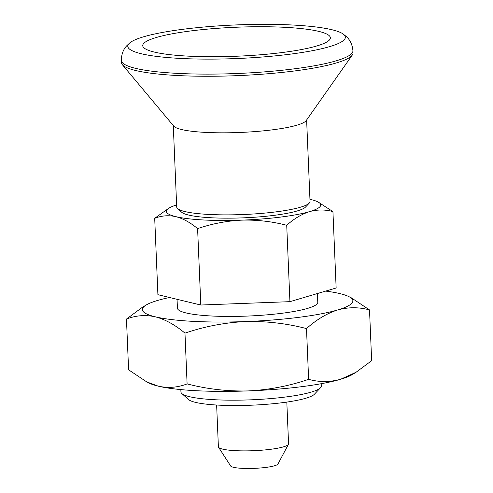 <?xml version="1.0" encoding="UTF-8"?>
<svg xmlns="http://www.w3.org/2000/svg" width="493" height="493" viewBox="0 0 493 493"><rect width="100%" height="100%" fill="white"/><g stroke="black" fill="none" stroke-linecap="round" stroke-linejoin="round"><path stroke-width="0.74" d="M325.657 291.098A105.36 16.263 177.6 0 1 339.88 293.6A105.36 16.263 177.6 0 1 348.761 296.564A105.36 16.263 177.6 0 1 337.619 309.968C348.305 307.04 358.935 307.028 369.522 309.931L371.648 360.691L355.977 372.314L352.039 374.692A105.36 16.263 177.6 0 1 340.527 379.302C329.706 382.229 319.07 382.241 308.624 379.339L306.498 328.578C286.458 323.377 266.072 321.042 245.348 321.572A105.36 16.263 177.6 0 1 155.332 316.82C165.315 319.47 175.194 324.912 184.974 333.145C204.564 326.452 224.685 322.595 245.348 321.572A105.36 16.263 177.6 0 0 337.619 309.968C326.822 313.437 316.444 319.643 306.498 328.578M308.624 379.339C289.034 386.031 268.913 389.889 248.25 390.912C227.526 391.442 207.14 389.106 187.1 383.905L184.974 333.145M187.1 383.905C177.8 387.56 168.175 388.305 158.235 386.155L146.754 381.902L128.599 369.824L126.467 319.07C135.772 315.415 145.392 314.663 155.332 316.82A105.36 16.263 177.6 0 1 146.082 305.062A105.36 16.263 177.6 0 1 157.594 300.453A105.36 16.263 177.6 0 1 169.524 297.489M146.082 305.062L142.138 307.447L126.467 319.07M309.955 199.338A77.265 11.924 177.6 0 1 311.206 199.622A77.265 11.924 177.6 0 1 317.72 201.797A77.265 11.924 177.6 0 1 309.549 211.626C317.381 209.482 325.183 209.47 332.941 211.602L336.146 287.992L289.927 301.667L200.805 305.019L197.607 228.623C211.972 223.717 226.731 220.882 241.878 220.137A77.265 11.924 177.6 0 1 175.872 216.649C183.193 218.596 190.434 222.583 197.607 228.623M200.805 305.019L157.908 294.691L154.703 218.3C161.525 215.62 168.581 215.071 175.872 216.649A77.265 11.924 177.6 0 1 169.087 208.028A77.265 11.924 177.6 0 1 176.617 204.928M306.628 119.972L310.042 201.421A66.728 10.298 177.6 0 1 309.29 203.061L305.531 207.054A62.753 9.687 177.6 0 1 243.943 217.814A62.753 9.687 177.6 0 1 181.671 212.243L177.591 208.582A66.728 10.298 177.6 0 1 176.704 207.011L173.289 125.561M309.549 211.626A77.265 11.924 177.6 0 1 241.878 220.137C257.081 219.749 272.031 221.462 286.723 225.276C294.025 218.719 301.636 214.165 309.549 211.626M169.087 208.028L154.703 218.3M309.29 203.061A66.728 10.298 177.6 0 1 243.807 214.504A66.728 10.298 177.6 0 1 177.591 208.582M369.522 309.931L351.361 297.858L348.761 296.564M332.941 211.602L317.72 201.797M355.977 372.314L340.527 379.302A105.36 16.263 177.6 0 1 248.25 390.912A105.36 16.263 177.6 0 1 158.235 386.155A105.36 16.263 177.6 0 1 149.354 383.19L146.754 381.902M321.196 383.714L321.294 386.025A70.24 10.84 177.6 0 1 320.505 387.757A70.24 10.84 177.6 0 1 251.572 399.798A70.24 10.84 177.6 0 1 181.874 393.568A70.24 10.84 177.6 0 1 180.937 391.91L180.845 389.599M289.927 301.667L286.723 225.276M156.343 37.486A93.898 14.494 177.6 0 1 285.207 27.337A93.898 14.494 177.6 0 1 327.297 41.702A93.898 14.494 177.6 0 1 237.17 56.208A93.898 14.494 177.6 0 1 146.144 49.3A93.898 14.494 177.6 0 1 156.343 37.486M292.965 25.038A108.873 16.805 177.6 0 1 342.808 33.77A108.873 16.805 177.6 0 1 237.269 58.519A108.873 16.805 177.6 0 1 130.029 42.688A108.873 16.805 177.6 0 1 292.965 25.038M352.939 50.742L353.031 52.899A115.898 17.89 177.6 0 1 352.31 55.031A115.898 17.89 177.6 0 1 237.983 75.62A115.898 17.89 177.6 0 1 122.332 64.675A115.898 17.89 177.6 0 1 121.438 62.605L121.352 60.448A115.898 17.89 177.6 0 0 237.891 73.469A115.898 17.89 177.6 0 0 352.939 50.742C352.347 44.66 350.122 39.915 346.271 36.507L342.808 33.77M352.31 55.031L306.19 120.594A66.728 10.298 177.6 0 1 240.368 132.451A66.728 10.298 177.6 0 1 173.776 126.146L122.332 64.675M286.815 402.085L288.565 443.799A35.12 5.423 177.6 0 1 288.442 444.292A35.12 5.423 177.6 0 1 253.704 450.688A35.12 5.423 177.6 0 1 218.553 447.225A35.12 5.423 177.6 0 1 218.387 446.744L216.637 405.03M288.442 444.292L277.953 464.024A23.763 3.667 177.6 0 1 254.443 468.35A23.763 3.667 177.6 0 1 230.656 466.008L218.553 447.225M320.505 387.757L314.386 394.246A63.776 9.842 177.6 0 1 251.794 405.184A63.776 9.842 177.6 0 1 188.511 399.521L181.874 393.568M317.418 293.532L317.782 302.271A70.24 10.84 177.6 0 1 248.059 316.044A70.24 10.84 177.6 0 1 177.431 308.15L177.055 299.3M130.029 42.688L126.806 45.707C123.25 49.423 121.432 54.341 121.352 60.448"/></g></svg>
